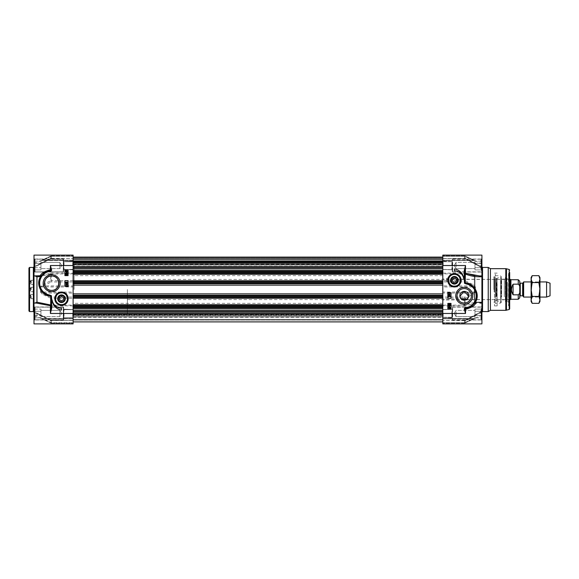 <?xml version="1.0" encoding="UTF-8"?>
<svg xmlns="http://www.w3.org/2000/svg" width="579" height="579" viewBox="0 0 579 579"><rect width="100%" height="100%" fill="white"/><g stroke="black" fill="none" stroke-linecap="round" stroke-linejoin="round"><path stroke-width="0.43" stroke-dasharray="2.9 2.17" d="M531.616 289.5L531.616 282.784L531.616 289.5M531.124 277.515L531.124 301.485M539.462 289.5L539.462 296.216L539.462 289.5M539.954 301.485L539.954 277.515M532.195 303.338L531.124 299.879L532.195 296.419L531.124 289.5L532.195 282.581L531.124 279.121L532.195 275.662M538.883 275.662L539.954 279.121L538.883 282.581L539.954 289.5L538.883 296.419L539.954 299.879L538.883 303.338M532.195 296.419L538.883 296.419M532.195 282.581L538.883 282.581M73.113 264.263L73.113 314.737L73.113 264.263L442.805 264.263L442.805 314.737L442.805 264.263M442.805 315.099L442.805 307.08L442.805 320.006L442.805 315.099L73.113 315.099L73.113 307.08L73.113 320.006L73.113 307.08L73.113 315.099L442.805 315.099M442.805 258.994L442.805 271.92L442.805 257.322L442.805 262.07L442.805 257.322L73.113 257.322L73.113 321.895L73.113 257.105L73.113 266.152L73.113 257.322L73.113 262.07L73.113 257.322L442.805 257.322L442.805 259.189L73.113 259.001L442.805 258.979M73.113 268.844L442.805 268.844L73.113 268.844M73.113 316.793L442.805 316.793L73.113 316.793M73.113 310.156L442.805 310.156L73.113 310.156M442.805 262.055L73.113 262.055L442.805 262.07M442.805 262.425L442.805 259.124L442.805 262.765L73.113 262.425L442.805 262.425M442.805 266.13L442.805 262.765L442.805 266.152L73.113 266.13L442.805 266.13M442.805 266.007L442.805 262.707L442.805 266.007L73.113 266.007L442.805 266.007M442.805 262.374L73.113 262.374L442.805 262.374M442.805 261.874L442.805 260.847L442.805 261.874L73.113 261.874L442.805 261.874M442.805 260.731L442.805 261.252L442.805 260.731L73.113 260.731L442.805 260.731M442.805 261.129L442.805 258.951L442.805 261.129L73.113 261.129L442.805 261.129M442.805 267.874L442.805 311.126L442.805 267.874L73.113 267.874M442.805 320.049L442.805 311.126L442.805 321.895L442.805 313.767L442.805 320.049L73.113 320.049L442.805 320.049M442.805 313.572L442.805 317.256L442.805 313.572L73.113 313.572L442.805 313.572M442.805 304.764L73.113 304.764M442.805 305.647L73.113 305.647L442.805 305.647M442.805 297.324L73.113 297.324L442.805 297.324M442.805 298.207L73.113 298.207M442.805 280.793L73.113 280.793M442.805 281.676L73.113 281.676L442.805 281.676M442.805 273.353L73.113 273.353L442.805 273.353M442.805 274.236L73.113 274.236M442.805 259.189L73.113 259.168L442.805 259.189M442.805 257.322L73.113 257.322L442.805 257.322M74.119 289.5L74.119 264.263L74.119 289.5M73.113 289.5L73.113 313.724L73.113 289.5M127.366 289.5L127.366 314.737L127.366 289.5M523.648 297.07L523.648 281.93M519.768 296.31L519.768 282.69M519.768 290.52L519.768 288.48C520.094 286.569 519.587 285.136 518.256 284.173L513.081 284.173L511.503 289.5L513.081 294.827L518.256 294.827C519.587 293.864 520.094 292.431 519.768 290.52L519.768 297.765M519.768 281.235L519.768 288.48M513.081 284.173L513.081 294.827M510.939 299.278L510.939 279.722M510.389 299.596L510.389 279.404M546.583 297.07L546.583 281.93M550.05 295.811L550.05 283.189M467.152 299.133A4.415 4.415 0 0 1 461.347 299.133M442.805 289.5L442.805 279.027L442.805 289.5M474.346 289.5L474.346 302.115L474.346 289.5M459.885 296.484L461.297 299.097M453.704 282.357L455.847 281.937L456.556 279.867L455.116 278.224L452.973 278.644L452.264 280.714L453.704 282.357M448.103 280.287A6.311 6.311 0 0 1 454.406 273.983A6.311 6.311 0 0 1 460.718 280.287A6.311 6.311 0 0 1 454.406 286.598A6.311 6.311 0 0 1 448.103 280.287A6.311 6.311 0 0 1 454.406 273.983A6.311 6.311 0 0 1 460.718 280.287A6.311 6.311 0 0 1 454.406 286.598A6.311 6.311 0 0 1 448.103 280.287A6.311 6.311 0 0 0 454.406 286.598A6.311 6.311 0 0 0 460.718 280.287A6.311 6.311 0 0 0 454.406 273.983A6.311 6.311 0 0 0 448.103 280.287M452.264 265.529L452.264 271.775L452.264 265.529M452.264 267.607L452.264 261.361L452.264 267.607M474.975 267.715L474.975 261.158L474.975 269.901L474.975 263.344L474.975 267.715L481.287 267.715L481.287 269.901L481.287 267.715L474.975 267.715L481.287 267.715L481.287 263.344L481.287 267.715L481.287 263.344L474.975 263.344L474.975 261.158L474.975 263.344L481.287 263.344L481.287 261.158L481.287 263.344L474.975 263.344L481.287 263.344L481.287 269.901L474.975 269.901L481.287 269.901L481.287 267.715L474.975 267.715M481.287 261.158L474.975 261.158L481.287 261.158L481.287 263.344L481.287 261.158M474.975 263.973L474.975 268.627L474.975 263.973M456.049 267.078L456.049 262.425L456.049 267.078M442.805 263.633L442.805 269.315L442.805 263.633M452.64 262.374L452.64 271.833L452.64 262.374M452.264 268.49L452.264 259.595L452.264 268.49M480.903 268.678L480.903 259.218L480.903 268.678M481.287 268.49L481.287 259.595L481.287 268.49M452.264 313.471L452.264 319.717L452.264 313.471M452.264 311.393L452.264 317.639L452.264 311.393M474.975 311.285L474.975 317.842L474.975 309.099L474.975 317.842L474.975 311.285L481.287 311.285L481.287 315.656L481.287 311.285L474.975 311.285L481.287 311.285L481.287 309.099L481.287 315.656L474.975 315.656L481.287 315.656L481.287 317.842L481.287 315.656L474.975 315.656L481.287 315.656L481.287 317.842L474.975 317.842L481.287 317.842L481.287 309.099L474.975 309.099L481.287 309.099L481.287 311.285L474.975 311.285M474.975 315.027L474.975 310.373L474.975 315.027M456.049 311.922L456.049 316.575L456.049 311.922M442.805 315.367L442.805 309.685L442.805 315.367M452.64 316.626L452.64 307.167L452.64 316.626M452.264 310.51L452.264 319.405L452.264 310.51M480.903 310.322L480.903 319.782L480.903 310.322M481.287 310.51L481.287 319.405L481.287 310.51M474.975 267.078L474.975 262.425L474.975 267.078M442.805 267.418L442.805 261.744L442.805 267.418M452.264 262.562L452.264 271.457L452.264 262.562M481.287 262.562L481.287 271.457L481.287 262.562M474.975 311.922L474.975 316.575L474.975 311.922M442.805 311.582L442.805 317.256L442.805 311.582M452.264 316.438L452.264 307.543L452.264 316.438M481.287 316.438L481.287 307.543L481.287 316.438M442.805 313.471L442.805 317.762L442.805 313.471M443.181 313.471L443.181 317.386L443.181 313.471M479.926 303.063L481.916 303.063L481.916 323.885L481.916 311.249L481.916 323.885L442.805 323.885L442.805 297.049L464.553 297.049A1.259 0.485 -114.5 0 1 465.169 298.221L464.553 298.265L464.553 297.049L473.029 293.075A1.259 0.507 -115.9 0 1 473.644 294.139L465.169 298.221L465.169 305.01C470.908 302.81 476.488 301.898 481.916 302.289L481.916 276.711C476.488 277.102 470.908 276.19 465.169 273.99L442.805 273.853L442.805 255.115L442.805 258.4L442.805 255.115L481.916 255.115L481.916 302.289M442.805 318.407L474.773 318.407A1.259 1.259 180 0 0 475.388 318.247L473.644 318.971L475.388 318.247A1.259 1.259 180 0 1 474.773 318.407L442.805 318.399M442.805 258.531L442.805 255.925L442.805 258.531L465.169 258.639L442.805 258.531M442.805 256.258L442.805 260.601L442.805 256.258L464.553 256.258A1.259 0.485 -65.5 0 1 465.082 255.998A1.259 0.485 -65.5 0 0 464.553 256.258L464.553 255.925A1.259 1.223 0 0 1 465.169 256.077A1.259 0.485 -65.5 0 0 465.082 255.998A1.259 0.485 -65.5 0 1 465.169 256.077L473.644 260.029A1.259 0.507 -64.1 0 0 473.586 259.985A1.259 0.507 -64.1 0 0 473.029 260.232A1.259 0.507 -64.1 0 1 473.586 259.985A1.259 0.507 -64.1 0 1 473.644 260.029L465.169 256.077A1.259 1.223 0 0 0 464.553 255.925L464.553 258.531L464.553 255.889L473.029 260.232L474.758 260.601L442.805 260.232L473.029 260.232L464.553 256.258L442.805 256.258M442.805 260.593L474.773 260.593A1.259 1.259 -0 0 1 475.388 260.753A1.259 1.259 0 0 0 474.773 260.593L442.805 260.601M442.805 273.114L465.473 273.266L465.169 280.779L473.644 284.861A1.259 0.507 -64.1 0 1 473.029 285.925L464.553 281.951L464.553 280.735L465.169 280.779A1.259 0.485 -65.5 0 1 464.553 281.951L442.805 281.951L442.805 273.853M442.805 281.951L442.805 285.925L473.029 285.925L475.388 286.938L475.388 292.062L473.644 294.139M442.805 286.931L442.805 293.075L473.029 293.075L474.773 292.069L474.773 286.931L442.805 286.931L442.805 285.925M442.805 293.075L442.805 297.049M442.805 265.529L442.805 261.238L442.805 265.529M451.888 313.471L451.888 317.386L451.888 313.471M443.181 265.529L443.181 261.614L443.181 265.529M451.888 265.529L451.888 261.614L451.888 265.529M449.724 306.414L449.724 305.821L448.87 305.821L449.724 306.414M449.934 305.821L449.724 306.646L448.493 305.589L449.934 305.336L450.39 305.589L449.934 305.821M449.449 307.058L448.971 307.167L450.049 308.129L449.449 307.058M449.919 308.238L448.841 307.275L448.674 307.702L449.919 308.238M448.428 306.906L449.442 306.798L450.419 307.702L450.353 308.629L449.442 308.614L448.464 307.702L448.428 306.906M450.317 296.513L448.834 296.513L448.891 296.976L448.414 296.282L450.317 296.513M448.392 295.247L450.346 295.797L448.392 295.247M449.651 294.798L449.651 294.204L448.797 294.204L449.651 294.798M449.861 294.204L449.651 295.029L448.421 293.973L449.861 293.719L450.317 293.973L449.861 294.204M448.819 304.735L450.23 304.482L449.456 304.105L448.819 304.735M448.486 304.482L449.456 303.859L450.419 304.482L449.456 305.097L448.486 304.482M447.849 292.656L447.849 298.33L451.005 298.33L451.005 292.656L447.849 292.656M451.005 309.056L451.005 303.382L447.849 303.382L447.849 309.056L451.005 309.056M454.406 268.931L454.406 270.827A9.467 9.467 0 0 1 463.801 279.107A10.979 10.979 0 0 0 454.406 268.931M509.042 289.5L509.042 273.1L509.042 289.5M508.789 305.647L509.672 306.537L509.672 272.463L509.672 289.5L509.672 272.463L508.536 273.1L508.536 305.9L508.789 273.353M509.672 308.889L509.672 289.5M471.472 295.811A7.223 7.223 0 0 0 464.249 288.588A7.223 7.223 0 0 0 457.034 295.811A7.223 7.223 0 0 0 464.249 303.027A7.223 7.223 0 0 0 471.472 295.811M481.916 303.063L481.916 289.5M481.916 311.249L464.553 320.469L481.916 311.249M481.916 265.529L481.916 272.658L481.916 265.529M481.916 313.471L481.916 320.6L481.916 313.471M488.227 311.582L488.227 267.418M464.879 270.654L464.879 279.975M475.287 301.934L475.033 302.368M474.925 302.535L474.1 303.693M472.45 305.401L470.148 306.964M465.473 320.433L481.916 312.03L465.226 320.274L465.169 322.923A1.259 0.485 -114.5 0 1 465.082 323.002A1.259 0.485 -114.5 0 1 464.553 322.742A1.259 0.485 -114.5 0 0 465.082 323.002A1.259 0.485 -114.5 0 0 465.169 322.923L473.644 318.971A1.259 0.507 -115.9 0 1 473.586 319.015A1.259 0.507 -115.9 0 1 473.029 318.768A1.259 0.507 -115.9 0 0 473.586 319.015A1.259 0.507 -115.9 0 0 473.644 318.971L465.169 322.923A1.259 1.223 180 0 1 464.553 323.075A1.259 1.223 180 0 0 465.169 322.923L465.226 320.274L442.805 320.469L464.553 320.469L464.553 323.075L464.553 320.404L465.473 320.433M474.614 275.568L480.085 275.937M465.473 258.567L481.916 267.751L465.169 258.639L465.169 256.077L465.226 258.726L464.553 258.596L465.473 258.567L481.916 266.97L465.473 258.567M476.351 303.23L465.473 305.734L465.169 305.01L464.553 305.147L464.553 298.265L442.805 298.265M465.473 305.734L464.553 305.886L464.553 305.147L442.805 305.147M473.644 284.861L475.388 286.938M493.901 289.5L493.901 276.885L493.901 289.5M494.531 289.5L494.531 305.9L494.531 289.5M490.413 310.322L490.413 268.678M497.158 278.369L497.158 305.9L497.158 278.369M495.291 300.045L495.291 273.968L495.291 300.045M495.291 280.07L495.291 303.389L495.291 280.07M507.305 282.053L507.305 300.479L507.305 282.053M507.305 282.393L507.305 299.973L507.305 282.393M496.348 296.716L496.348 278.868L496.348 296.716M496.348 296.614L496.348 279.02L496.348 296.614M495.971 296.969L495.971 278.499L495.971 296.969M495.971 296.716L495.971 278.868L495.971 296.716M508.789 297.852L508.789 277.196L508.789 297.852M501.638 296.694L501.638 278.904L501.638 296.694M504.323 296.694L504.323 278.904L504.323 296.694M494.531 292.381L494.531 277.247L494.531 292.381M494.531 291.961L494.531 279.027L494.531 291.961M494.155 291.874L494.155 279.404L494.155 291.874M474.722 287.126L474.722 299.596L474.722 287.126M446.59 281.235L446.59 278.079L446.59 281.235L448.175 281.235L448.132 279.657C448.986 275.676 447.806 280.547 448.175 281.235L448.153 281.112M448.132 279.657L448.501 278.079L446.59 278.079M460.652 280.287A6.246 6.246 0 0 0 451.287 274.88A6.246 6.246 0 0 0 451.287 285.7A6.246 6.246 0 0 0 460.652 280.287A6.246 6.246 0 0 0 454.406 274.041A6.246 6.246 0 0 0 448.168 280.287A6.246 6.246 0 0 0 454.406 286.533A6.246 6.246 0 0 0 460.652 280.287M474.975 289.5L474.975 276.885L474.975 289.5M474.346 292.381L474.346 277.247L474.346 292.381M59.521 299.632L61.309 300.885L63.292 299.965L63.487 297.787L61.7 296.535L59.717 297.454L59.521 299.632M67.808 298.713A6.311 6.311 0 0 1 56.8 302.918A6.311 6.311 0 0 1 59.253 292.815A6.311 6.311 0 0 1 67.808 298.713M63.647 265.529L63.647 259.283L63.647 265.529M73.113 261.744L64.023 261.744L64.023 269.315L64.023 261.744A0.376 0.376 0 0 1 63.647 261.361L63.647 269.691L63.647 261.361A0.376 0.376 0 0 0 64.023 261.744L73.113 261.744L73.113 269.315L73.113 261.744L73.113 269.315L73.113 261.744L451.888 261.744L451.888 269.315L452.264 261.361L451.888 261.744L442.805 261.744M40.935 269.901L40.935 261.158L40.935 269.901L40.935 261.158L40.935 269.901L34.631 269.901L34.631 267.715L34.631 269.901L40.935 269.901M34.631 267.715L40.935 267.715L34.631 267.715L34.631 263.344L34.631 269.901L34.631 267.715L40.935 267.715L34.631 267.715L34.631 263.344L40.935 263.344L34.631 263.344L34.631 261.158L34.631 267.715M34.631 261.158L40.935 261.158L34.631 261.158L34.631 263.344L40.935 263.344L34.631 263.344L34.631 261.158M40.935 262.425L40.935 268.627L40.935 262.425L40.935 268.627L40.935 262.425L59.861 262.425L59.861 268.627L59.861 262.425L59.861 268.627L59.861 262.425L40.935 262.425M61.729 265.529L59.861 262.425L61.729 265.529L59.861 268.627L40.935 268.627L59.861 268.627L61.729 265.529M63.27 259.218L63.27 271.833L63.647 271.457L63.647 259.595L63.647 271.457L63.647 259.595L63.647 271.457L63.27 271.833L63.27 259.218L63.27 271.833L63.27 259.218L35.008 259.218L35.008 271.833L35.008 259.218L35.008 271.833L34.631 271.457L34.631 259.595L34.631 271.457L34.631 259.595L34.631 271.457L35.008 271.833L35.008 259.218L63.27 259.218L63.647 259.595L63.27 259.218M63.647 313.471L63.647 319.97L63.647 313.471M63.647 317.639L63.647 309.309A0.376 0.376 0 0 0 64.023 309.685L73.113 309.685L73.113 317.256L73.113 309.685L73.113 317.256L73.113 309.685L64.023 309.685L64.023 317.256L64.023 309.685A0.376 0.376 0 0 1 63.647 309.309L63.647 317.639L64.023 317.256L63.647 317.639M40.935 317.842L40.935 309.099L40.935 317.842L40.935 309.099L40.935 317.842L34.631 317.842L34.631 315.656L34.631 317.842L40.935 317.842M34.631 315.656L40.935 315.656L34.631 315.656L34.631 311.285L34.631 317.842L34.631 315.656L40.935 315.656L34.631 315.656L34.631 311.285L40.935 311.285L34.631 311.285L34.631 309.099L34.631 315.656M34.631 309.099L40.935 309.099L34.631 309.099L34.631 311.285L40.935 311.285L34.631 311.285L34.631 309.099M40.935 310.373L40.935 316.575L40.935 310.373L40.935 316.575L40.935 310.373L59.861 310.373L59.861 316.575L59.861 310.373L59.861 316.575L59.861 310.373L40.935 310.373M61.729 313.471L59.861 310.373L61.729 313.471L59.861 316.575L40.935 316.575L59.861 316.575L61.729 313.471M63.27 307.167L63.27 319.782L63.647 319.405L63.647 307.543L63.647 319.405L63.647 307.543L63.647 319.405L63.27 319.782L63.27 307.167L63.27 319.782L63.27 307.167L35.008 307.167L35.008 319.782L35.008 307.167L35.008 319.782L34.631 319.405L34.631 307.543L34.631 319.405L34.631 307.543L34.631 319.405L35.008 319.782L35.008 307.167L63.27 307.167L63.647 307.543L63.27 307.167M29.268 282.4L29.268 278.615L29.268 282.4M28.95 282.4L28.95 278.296L28.95 282.4M29.268 289.5L29.268 285.715L29.268 289.5M28.95 310.952L28.95 268.048M29.268 296.6L29.268 292.815L29.268 296.6M28.95 296.6L28.95 300.704L28.95 296.6M64.023 265.529L64.023 261.614L64.023 265.529M72.73 265.529L72.73 261.614L72.73 265.529M73.113 265.529L73.113 261.238L73.113 265.529M33.995 275.43L33.995 255.115L33.995 266.318L35.015 266.318L33.995 266.318L33.995 255.115L73.113 255.115L73.113 281.951L51.357 281.951A1.259 0.485 65.5 0 1 50.742 280.779L51.357 280.735L51.357 281.951L42.882 285.925A1.259 0.507 64.1 0 1 42.267 284.861L50.742 280.779L50.742 273.983L36.947 276.827L35.384 275.937M73.113 260.593L41.138 260.593A1.259 1.259 -0 0 0 40.523 260.753L42.267 260.029L40.523 260.753A1.259 1.259 0 0 1 41.138 260.593L73.113 260.601M73.113 320.6L73.113 323.885L73.113 320.404L50.438 320.433L51.357 320.469L36.832 313.058L33.995 312.682L33.995 323.885L33.995 303.063L36.947 302.173L51.357 305.147L73.113 305.147L73.113 323.885L33.995 323.885L33.995 312.682L33.995 316.373L33.995 312.682L35.015 312.682L50.684 320.274L50.742 322.923A1.259 0.485 114.5 0 0 50.836 323.002A1.259 0.485 114.5 0 0 51.357 322.742A1.259 0.485 114.5 0 1 50.836 323.002A1.259 0.485 114.5 0 1 50.742 322.923L42.267 318.971A1.259 0.507 115.9 0 0 42.325 319.015A1.259 0.507 115.9 0 0 42.882 318.768A1.259 0.507 115.9 0 1 42.332 319.015A1.259 0.507 115.9 0 1 42.267 318.971L50.742 322.923A1.259 1.223 180 0 0 51.357 323.075A1.259 1.223 180 0 1 50.742 322.923L50.742 320.361L36.947 313.203L36.947 316.373L36.947 313.196L35.015 312.682L50.438 320.433L73.113 320.404L73.113 323.075L73.113 320.469L51.357 320.469L51.357 323.075L51.357 320.404L50.684 320.274L73.113 320.6M73.113 322.742L73.113 318.399L73.113 322.742L51.357 322.742L51.357 323.111L42.882 318.768L41.138 318.407L73.113 318.768L42.882 318.768L51.357 322.742L73.113 322.742M73.113 318.407L41.138 318.407A1.259 1.259 180 0 1 40.523 318.247A1.259 1.259 180 0 0 41.138 318.407L73.113 318.399M73.113 305.886L50.438 305.734L50.742 298.221L42.267 294.139A1.259 0.507 115.9 0 1 42.882 293.075L51.357 297.049L51.357 298.265L50.742 298.221A1.259 0.485 114.5 0 1 51.357 297.049L73.113 297.049L73.113 305.147M73.113 297.049L73.113 293.075L42.882 293.075L40.523 292.062L40.523 286.938L42.267 284.861M73.113 292.069L73.113 285.925L42.882 285.925L41.138 286.931L41.138 292.069L73.113 292.069L73.113 293.075M73.113 285.925L73.113 281.951M73.113 313.471L73.113 317.762L73.113 313.471M72.73 313.471L72.73 317.386L72.73 313.471M64.023 313.471L64.023 317.386L64.023 313.471M66.194 272.586L66.194 273.179L67.048 273.179L66.194 272.586M65.977 273.179L66.194 272.354L67.417 273.411L65.977 273.664L65.521 273.411L65.977 273.179M66.462 271.942L66.94 271.833L65.861 270.871L66.462 271.942M65.992 270.762L67.07 271.725L67.236 271.298L65.992 270.762M67.49 272.094L66.469 272.202L65.492 271.298L65.557 270.371L66.469 270.386L67.454 271.298L67.49 272.094M65.601 282.487L67.077 282.487L67.019 282.024L67.497 282.718L65.601 282.487M67.519 283.753L65.565 283.203L67.519 283.753M66.267 284.202L66.267 284.796L67.121 284.796L66.267 284.202M66.049 284.796L66.267 283.971L67.49 285.027L66.049 285.281L65.601 285.027L66.049 284.796M67.099 274.265L65.68 274.518L66.455 274.895L67.099 274.265M67.425 274.518L66.455 275.141L65.492 274.518L66.455 273.903L67.425 274.518M68.061 286.344L68.061 280.67L64.913 280.67L64.913 286.344L68.061 286.344M64.913 269.944L64.913 275.618L68.061 275.618L68.061 269.944L64.913 269.944M61.504 310.069L61.504 308.173A9.467 9.467 0 0 1 52.117 299.893A10.979 10.979 0 0 0 61.504 310.069M33.995 289.5L33.995 266.789L33.995 289.5M51.032 308.346L51.032 299.025M33.995 275.937L40.356 275.691M49.331 295.594L47.123 294.964M43.324 292.656L40.494 289.066M39.119 284.535L39.14 281.604M45.763 272.036L43.461 273.606L45.763 272.036L63.393 272.021L63.393 259.03L63.393 272.021L63.393 259.03L63.393 272.021L34.631 272.021L34.631 259.03L34.631 272.021L34.631 259.03L34.631 272.021L33.995 272.658L33.995 258.4L33.995 272.658L34.631 272.021L43.953 272.021M50.438 258.567L35.015 266.318L50.438 258.567L51.357 258.531L36.947 265.804L50.742 258.639L50.742 256.077A1.259 0.485 65.5 0 1 50.836 255.998L50.836 255.998A1.259 0.485 65.5 0 1 51.357 256.258A1.259 0.485 65.5 0 0 50.836 255.998L50.836 255.998A1.259 0.485 65.5 0 0 50.742 256.077L42.267 260.029A1.259 0.507 64.1 0 1 42.325 259.985A1.259 0.507 64.1 0 1 42.882 260.232A1.259 0.507 64.1 0 0 42.332 259.985A1.259 0.507 64.1 0 0 42.267 260.029L50.742 256.077A1.259 1.223 -0 0 1 51.357 255.925A1.259 1.223 -0 0 0 50.742 256.077L50.684 258.726L73.113 258.531L51.357 258.531L51.357 255.925L51.357 258.596L50.438 258.567M50.438 305.734L36.303 303.063L33.995 303.092L33.995 275.908M73.113 273.853L50.742 273.99L50.438 273.266L51.357 273.114L51.357 280.735L73.113 280.735M41.645 275.517L50.438 273.266M35.015 266.318L36.947 265.797L35.015 266.318M42.267 294.139L40.523 292.062M29.015 286.098L29.015 278.615L29.015 286.098M29.015 282.704L29.015 281.01L29.015 282.704L30.528 282.704L30.528 281.01L30.528 282.704M29.015 283.478L30.528 283.478M29.015 283.782L30.528 283.782M29.015 282.089L30.528 282.089M29.015 281.01L30.528 281.01M29.015 281.322L30.528 281.322M29.015 296.68L29.015 292.815L29.015 296.68M29.015 298.062L29.015 295.145L29.015 298.062L30.528 298.062L30.528 295.145L30.528 298.062M29.015 295.898L30.528 295.898M29.015 297.36L30.528 297.36M29.015 295.145L30.528 295.145M29.015 295.847L30.528 295.847M29.015 297.302L30.528 297.302M29.015 289.5L29.015 285.715L29.015 289.5M29.015 290.955L29.015 288.045L29.015 290.955L30.528 290.955L30.528 290.231L30.528 290.955M30.528 290.231L30.528 288.045L30.528 290.231L29.015 290.231L30.528 290.231M29.015 288.769L30.528 288.769L29.015 288.769M29.015 288.045L30.528 288.045M33.995 266.318L33.995 262.627L33.995 266.318M33.995 309.244L33.995 320.6L33.995 309.244M33.995 269.756L33.995 258.4L33.995 269.756M36.947 302.173L36.947 276.827M35.015 303.092L33.995 303.063M55.193 298.713A6.311 6.311 0 0 1 64.66 293.249A6.311 6.311 0 0 1 64.66 304.178A6.311 6.311 0 0 1 55.193 298.713A6.311 6.311 0 0 0 63.755 304.605A6.311 6.311 0 0 0 66.201 294.501A6.311 6.311 0 0 0 55.193 298.713M67.055 301.572A6.246 6.246 0 0 0 61.2 292.475A6.246 6.246 0 0 0 56.25 302.086A6.246 6.246 0 0 0 67.055 301.572A6.246 6.246 0 0 0 64.363 293.155A6.246 6.246 0 0 0 55.953 295.855A6.246 6.246 0 0 0 58.645 304.264A6.246 6.246 0 0 0 67.055 301.572M33.995 296.6L33.995 298.807L33.995 296.6M33.995 296.643L33.995 294.711L33.995 296.643M30.846 296.6L30.846 294.393L30.846 296.6M30.846 289.5L30.846 287.293L30.846 289.5M33.995 282.4L33.995 284.607L33.995 282.4M33.995 284.246L33.995 280.504L33.995 284.246M30.846 282.4L30.846 280.193L30.846 282.4M73.113 315.729L442.805 315.729L73.113 315.729M73.113 320.006L442.805 320.006L73.113 320.006M73.113 319.536L442.805 319.536L73.113 319.536M73.113 316.887L442.805 316.887L73.113 316.879M73.113 312.711L442.805 312.711L73.113 312.711M73.113 312.559L442.805 312.559L73.113 312.559M73.113 311.886L442.805 311.886L73.113 311.886M73.113 310.793L442.805 310.793L73.113 310.793M73.113 307.311L442.805 307.311L73.113 307.311M73.113 307.55L442.805 307.55L73.113 307.55M73.113 310.062L442.805 310.062L73.113 310.069M73.113 314.238L442.805 314.238L73.113 314.238M73.113 314.39L442.805 314.39L73.113 314.39M73.113 263.271L442.805 263.271L73.113 263.271M73.113 263.901L442.805 263.901L73.113 263.901M73.113 264.61L442.805 264.61L73.113 264.61M73.113 264.762L442.805 264.762L73.113 264.762M73.113 268.938L442.805 268.938L73.113 268.931M73.113 271.45L442.805 271.45L73.113 271.45M73.113 271.689L442.805 271.689L73.113 271.689M73.113 268.207L442.805 268.207L73.113 268.207M73.113 267.114L442.805 267.114L73.113 267.114M73.113 266.441L442.805 266.441L73.113 266.441M73.113 266.289L442.805 266.289L73.113 266.289M73.113 262.207L442.805 262.207L73.113 262.207M73.113 262.113L442.805 262.113L73.113 262.121M73.113 259.464L442.805 259.464L73.113 259.464M442.805 261.628L73.113 261.628L442.805 261.628M442.805 257.546L73.113 257.546L442.805 257.546M442.805 258.227L73.113 258.227L442.805 258.227M442.805 259.045L73.113 259.045L442.805 259.045M442.805 259.124L73.113 259.124L442.805 259.124M442.805 262.765L73.113 262.765L442.805 262.765M442.805 262.707L73.113 262.707L442.805 262.707M442.805 260.847L73.113 260.847L442.805 260.847M442.805 261.252L73.113 261.252L451.888 261.614L452.264 261.238L451.888 261.614L442.805 261.238M442.805 258.951L73.113 258.951L442.805 258.951M442.805 274.149L73.113 274.149M442.805 275.669L73.113 275.669M442.805 303.331L73.113 303.331M442.805 304.851L73.113 304.851M442.805 311.126L73.113 311.126M442.805 313.767L73.113 313.767L442.805 313.767M442.805 305.017L73.113 305.017M442.805 305.401L73.113 305.401L442.805 305.401M442.805 297.577L73.113 297.577L442.805 297.577M442.805 297.953L73.113 297.953M442.805 281.047L73.113 281.047M442.805 281.423L73.113 281.423L442.805 281.423M442.805 273.599L73.113 273.599L442.805 273.599M442.805 273.983L73.113 273.983M522.634 295.811L522.634 283.189M523.069 282.936L523.069 296.064M520.275 283.189L520.275 295.811M518.256 284.173L518.256 279.722M518.256 299.278L518.256 294.827M451.888 311.582L451.888 317.256L451.888 311.582M452.517 265.529L452.517 259.03L452.517 265.529M481.287 265.529L481.287 259.03L481.287 265.529M452.517 313.471L452.517 319.97L452.517 313.471M481.287 313.471L481.287 319.97L481.287 313.471M482.546 267.418L482.546 311.582M464.553 320.6L442.805 320.404L464.553 320.6M442.805 258.4L464.553 258.596L442.805 258.4M464.553 273.114L464.553 280.735L442.805 280.735M464.553 305.886L442.805 305.886M475.388 292.062L442.805 292.069M464.553 322.742L473.029 318.768L464.553 322.742L442.805 322.742L464.553 322.742M464.553 323.075L442.805 323.075L464.553 323.075M473.029 318.768L442.805 318.768L473.029 318.768M464.553 255.925L442.805 255.925L464.553 255.925M505.807 310.322L505.807 268.678M506.466 310.235L506.466 268.765M509.209 309.497L509.209 269.503M500.755 297.859L500.755 277.182L500.755 297.859M500.625 280.294L500.625 303.056L500.625 280.294M496.76 282.639L496.76 299.604L496.76 282.639M506.857 296.354L506.857 279.396L506.857 296.354M505.539 281.626L505.539 301.094L505.539 281.626M505.633 297.787L505.633 277.29L505.633 297.787M63.393 313.471L63.393 319.97L63.393 313.471M34.631 313.471L34.631 319.97L34.631 313.471M29.58 267.418L29.58 311.582M33.365 311.582L33.365 267.418M51.357 258.4L73.113 258.596L51.357 258.4M51.357 305.886L51.357 298.265L73.113 298.265M51.357 273.114L73.113 273.114M40.523 286.938L73.113 286.931M51.357 256.258L42.882 260.232L51.357 256.258L73.113 256.258L51.357 256.258M51.357 255.925L73.113 255.925L51.357 255.925M42.882 260.232L73.113 260.232L42.882 260.232M51.357 323.075L73.113 323.075L51.357 323.075M31.121 296.564L31.121 298.532L31.121 296.564M31.208 296.564L31.208 298.496L31.208 296.564M31.208 289.5L31.208 287.604L31.208 289.5M31.121 289.5L31.121 287.568L31.121 289.5M31.121 280.511L31.121 284.325L31.121 280.511M31.208 280.547L31.208 284.289L31.208 280.547M531.616 282.784L531.124 281.93L539.954 281.93L539.462 282.784L531.616 282.784M531.616 296.216L531.124 297.07L539.954 297.07L539.462 296.216L531.616 296.216M73.113 314.737L442.805 314.737M73.113 307.08L442.805 307.08L73.113 307.08M73.113 271.92L442.805 271.92L73.113 271.92M73.113 266.152L442.805 266.152L73.113 266.152M73.113 260.702L442.805 260.702L73.113 260.702M73.113 261.31L442.805 261.31L73.113 261.31M73.113 257.105L442.805 257.105M73.113 321.895L442.805 321.895M73.113 313.398L442.805 313.398L73.113 313.398M73.113 317.256L451.888 317.256L452.264 317.639L451.888 317.256L442.805 317.256M73.113 313.724L74.119 314.737L127.366 314.737M73.113 265.276L74.119 264.263L127.366 264.263M127.366 299.596L509.672 299.596M127.366 279.404L509.672 279.404M494.531 279.027L494.155 279.404L442.805 279.027M494.531 299.973L494.155 299.596L442.805 299.973M454.189 265.529L456.049 268.627L474.975 268.627L456.049 268.627L454.189 265.529L456.049 262.425L474.975 262.425L456.049 262.425L454.189 265.529M442.805 269.315L452.264 269.691L442.805 269.315M452.264 271.457L452.64 271.833L480.903 271.833L481.287 271.457L480.903 271.833L452.64 271.833L452.264 271.457M452.264 259.595L452.64 259.218L480.903 259.218L481.287 259.595L480.903 259.218L452.64 259.218L452.264 259.595M454.189 313.471L456.049 316.575L474.975 316.575L456.049 316.575L454.189 313.471L456.049 310.373L474.975 310.373L456.049 310.373L454.189 313.471M442.805 309.685L452.264 309.309L442.805 309.685M452.264 319.405L452.64 319.782L480.903 319.782L481.287 319.405L480.903 319.782L452.64 319.782L452.264 319.405M452.264 307.543L452.64 307.167L480.903 307.167L481.287 307.543L480.903 307.167L452.64 307.167L452.264 307.543M452.517 272.021L481.287 272.021L481.916 272.658L481.287 272.021L452.517 272.021M452.517 259.03L481.287 259.03L481.916 258.4L481.287 259.03L452.517 259.03M452.517 319.97L481.287 319.97L481.916 320.6L481.287 319.97L452.517 319.97M452.517 306.979L481.287 306.979L481.916 306.342L481.287 306.979L452.517 306.979M443.181 309.562L442.805 309.186L443.181 309.562L452.264 309.186L443.181 309.562M443.181 317.386L442.805 317.762L443.181 317.386L452.264 317.762L443.181 317.386M443.181 269.438L442.805 269.814L443.181 269.438L452.264 269.814L443.181 269.438M481.916 303.172L479.615 303.063L481.916 303.172M481.916 267.831L465.226 258.726L481.916 267.831M480.071 275.937L481.916 275.937M481.916 311.169L465.226 320.274C469.728 318.508 475.294 315.475 481.916 311.169M464.553 323.111A1.259 1.259 0 0 0 465.082 323.002L473.579 319.015L465.082 323.002A1.259 1.259 0 0 1 464.553 323.111L442.805 323.111L464.553 323.111M473.586 319.007L475.019 318.37L473.586 319.007M481.916 314.737L474.773 318.522L442.805 318.522M465.082 255.998A1.259 1.259 0 0 0 464.553 255.889L442.805 255.889L464.553 255.889A1.259 1.259 0 0 1 465.082 255.998L473.579 259.985L465.082 255.998M473.586 259.993L475.019 260.63L473.586 259.993M481.916 264.263L474.773 260.478L442.805 260.478M494.531 301.753L493.901 302.115L494.531 302.484M494.531 277.247L493.901 276.885L494.531 276.516M494.531 305.9L497.158 305.9L495.291 305.032M494.531 273.1L497.158 273.1L495.291 273.968M495.291 275.611L500.625 275.944L501.219 276.574L501.219 302.426L501.219 276.574L500.755 277.182L495.971 278.499M495.971 300.501L500.755 301.818L501.219 302.426L500.625 303.056L495.291 303.389M495.971 300.132L496.348 300.132M495.971 278.868L496.348 278.868M496.348 299.98L496.76 299.604L507.305 299.973M496.348 279.02L496.76 279.396L507.305 279.027M507.305 278.521L505.329 277.602L505.329 301.398L507.305 300.479M508.789 301.804L505.329 301.398L505.329 277.602L508.789 277.196M474.346 301.753L474.975 302.115L474.346 302.115M474.346 277.247L474.975 276.885L474.346 276.885M73.113 269.315L63.647 269.691L73.113 269.315M63.27 271.833L35.008 271.833L63.27 271.833M34.631 259.595L35.008 259.218L34.631 259.595M63.27 319.782L35.008 319.782L63.27 319.782M34.631 307.543L35.008 307.167L34.631 307.543M63.647 306.979L34.631 306.979L63.647 307.225M63.647 319.97L34.631 319.97L63.647 319.717M63.393 259.03L34.631 259.03L33.995 258.4L34.631 259.03L63.393 259.03M64.023 261.614L63.647 261.238L64.023 261.614L73.113 261.238L64.023 261.614M64.023 269.438L63.647 269.814L64.023 269.438L73.113 269.814L64.023 269.438M72.73 317.386L73.113 317.762L72.73 317.386L63.647 317.762L72.73 317.386M72.73 309.562L73.113 309.186L72.73 309.562L63.647 309.186L72.73 309.562M36.832 265.942L50.684 258.726L36.832 265.942M51.357 255.889A1.259 1.259 0 0 0 50.836 255.998L42.332 259.985L50.836 255.998A1.259 1.259 0 0 1 51.357 255.889L73.113 255.889L51.357 255.889M42.325 259.993L40.892 260.63L42.325 259.993M33.995 262.627L36.947 262.627L41.138 260.478L73.113 260.478M50.836 323.002A1.259 1.259 0 0 0 51.357 323.111L73.113 323.111L51.357 323.111A1.259 1.259 0 0 1 50.836 323.002L42.332 319.015L50.836 323.002M42.325 319.007L40.892 318.37L42.325 319.007M33.995 316.373L36.947 316.373L41.138 318.522L73.113 318.522M34.631 319.97L33.995 320.6L34.631 319.97M34.631 306.979L33.995 306.342L34.631 306.979M36.832 313.058L50.684 320.274L36.832 313.058M33.995 294.711L30.846 294.393L33.995 294.393M33.995 298.496L30.846 298.807L33.995 298.807M33.995 287.293L30.846 287.293L33.995 287.604M33.995 291.707L30.846 291.707L33.995 291.396M33.995 280.504L30.846 280.193L33.995 280.193M33.995 284.289L30.846 284.607L33.995 284.607"/><path stroke-width="0.87" d="M531.124 279.121L531.124 277.515L532.195 275.662L531.124 279.121L532.195 282.581L531.124 289.5L531.124 279.121M532.195 303.338L531.124 301.485L531.124 289.5L532.195 296.419L531.124 299.879L532.195 303.338L538.883 303.338L539.954 299.879L539.954 301.485L538.883 303.338M538.883 275.662L539.954 277.515L539.954 299.879L538.883 296.419L539.954 289.5L538.883 282.581L539.954 279.121L538.883 275.662L532.195 275.662M532.195 296.419L538.883 296.419M532.195 282.581L538.883 282.581M442.805 304.764L73.113 304.764M442.805 298.207L73.113 298.207M442.805 280.793L73.113 280.793M442.805 274.236L73.113 274.236M522.634 295.811L520.275 295.811L520.275 283.189L522.634 283.189L522.634 295.811L523.069 296.064L523.069 282.936L523.648 281.93L523.648 297.07L531.124 297.07M520.275 283.189L519.768 282.69L519.768 296.31L520.275 295.811M519.768 288.48L519.768 281.235L518.256 279.722L518.256 284.173C519.587 285.136 520.094 286.569 519.768 288.48L519.768 290.52C520.094 292.431 519.587 293.864 518.256 294.827L513.081 294.827C510.996 291.273 510.996 287.727 513.081 284.173L518.256 284.173M518.256 294.827L518.256 299.278L519.768 297.765L519.768 290.658M513.081 294.827L513.081 284.173M518.256 279.722L510.939 279.722L510.939 299.278L518.256 299.278M509.672 279.404L510.389 279.404L510.389 299.596L509.672 299.596M539.954 281.93L546.583 281.93L546.583 297.07L539.954 297.07M546.583 281.93L550.05 283.189L550.05 295.811L546.583 297.07M461.297 299.097L467.152 299.133L468.664 295.811L463.83 291.411L459.885 296.484M450.925 280.287A3.488 3.488 0 0 1 454.79 276.827A3.488 3.488 0 0 1 457.815 281.047A3.488 3.488 0 0 1 450.925 280.287M453.393 283.276A3.156 3.156 0 0 1 452.337 277.913A3.156 3.156 0 0 1 457.504 279.679A3.156 3.156 0 0 1 453.393 283.276M455.847 281.937L453.704 282.357L452.264 280.714L452.973 278.644L455.116 278.224L456.556 279.867L455.847 281.937M450.592 280.287A3.814 3.814 0 0 0 456.317 283.594A3.814 3.814 0 0 0 456.317 276.986A3.814 3.814 0 0 0 450.592 280.287M460.718 280.287A6.311 6.311 0 0 0 454.406 273.983A6.311 6.311 0 0 0 448.103 280.287A6.311 6.311 0 0 0 454.406 286.598A6.311 6.311 0 0 0 460.718 280.287A6.311 6.311 0 0 0 454.406 273.983A6.311 6.311 0 0 0 448.103 280.287A6.311 6.311 0 0 0 454.406 286.598A6.311 6.311 0 0 0 460.718 280.287M442.805 313.471L442.805 323.885L481.916 323.885L481.916 302.289L481.916 303.164L481.916 302.289L475.033 302.368A0.63 0.608 -148.7 0 0 475.569 303.309L475.265 302.448C480.773 294.349 473.854 282.914 465.205 282.726L465.516 265.529L464.249 270.654L464.879 270.654L465.516 265.529L442.805 265.529L442.805 313.471L465.516 313.471L464.908 309.063L464.3 309.135L465.516 313.471L465.516 309.251C471.342 307.717 474.693 305.734 475.569 303.309L476.351 303.23M480.085 275.937L481.916 275.937L481.916 255.115L442.805 255.115L442.805 265.529M449.724 305.821L449.724 306.414L448.87 305.821L449.724 305.821M449.934 305.821L449.724 306.646L448.493 305.589L449.934 305.336L450.39 305.589L449.934 305.821M448.971 307.167L450.209 307.71L450.049 308.129L448.971 307.167M448.841 307.275L449.919 308.238L448.674 307.702L448.841 307.275M448.428 306.906L449.442 306.798L450.419 307.702L450.353 308.629L449.442 308.614L448.464 307.702L448.428 306.906M450.317 296.513L448.834 296.513L448.891 296.976L448.414 296.282L450.317 296.513M448.392 295.247L450.346 295.797L448.392 295.247M449.651 294.204L449.651 294.798L448.797 294.204L449.651 294.204M449.861 294.204L449.651 295.029L448.421 293.973L449.861 293.719L450.317 293.973L449.861 294.204M449.456 304.858L448.682 304.482L449.456 304.105L450.23 304.482L449.456 304.858M448.486 304.482L449.456 303.859L450.419 304.482L449.456 305.097L448.486 304.482M451.005 303.382L451.005 309.056L447.849 309.056L447.849 303.382L451.005 303.382M447.849 298.33L447.849 292.656L451.005 292.656L451.005 298.33L447.849 298.33M454.406 270.827L454.406 268.931A10.979 10.979 0 0 1 463.801 279.107A9.467 9.467 0 0 0 454.406 270.827M509.672 272.463L509.672 306.537M509.672 289.5L509.672 308.889L509.209 309.497L505.807 310.322L505.807 268.678L490.413 268.678L490.413 310.322L488.227 311.582L488.227 267.418L482.546 267.418L481.916 266.789M457.034 295.811A7.223 7.223 0 0 1 464.249 288.588A7.223 7.223 0 0 1 471.472 295.811A7.223 7.223 0 0 1 464.249 303.027A7.223 7.223 0 0 1 457.034 295.811M455.767 295.811A8.482 8.482 0 0 0 468.491 303.157A8.482 8.482 0 0 0 468.491 288.465A8.482 8.482 0 0 0 455.767 295.811M447.733 280.287A6.673 6.673 0 0 0 457.743 286.069A6.673 6.673 0 0 0 457.743 274.511A6.673 6.673 0 0 0 447.733 280.287M481.916 275.937L481.916 289.5M479.615 275.937L465.516 273.281A0.63 0.47 0 0 0 464.879 273.751L465.205 274.005C470.937 276.197 476.51 277.102 481.916 276.711L481.916 302.289M464.249 270.654L464.249 279.975L464.879 279.975L464.879 270.654M464.249 279.975L464.496 283.29L464.988 282.972L464.879 279.975M464.951 283.008L466.58 283.406C474.404 284.332 479.962 294.964 475.033 302.368L474.925 302.535M464.496 283.29L466.464 284.028L466.58 283.406A12.615 12.615 0 0 1 468.346 307.746L468.121 307.152L465.386 307.782L465.451 308.39L470.148 306.964M464.908 309.063A0.608 0.608 0 0 1 465.451 308.39L465.516 309.251L464.908 309.063M474.1 303.693L472.45 305.401M465.552 273.295L474.614 275.568M479.94 303.063L481.916 303.063M468.664 295.811A4.415 4.415 0 0 1 464.249 300.226A4.415 4.415 0 0 1 459.835 295.811A4.415 4.415 0 0 1 464.249 291.396A4.415 4.415 0 0 1 468.664 295.811M448.175 281.235L448.117 280.772M58.407 297.114A3.488 3.488 0 0 1 63.733 296.035A3.488 3.488 0 0 1 63.625 301.478A3.488 3.488 0 0 1 58.407 297.114M58.645 300.038A3.156 3.156 0 0 1 61.779 295.572A3.156 3.156 0 0 1 64.081 300.523A3.156 3.156 0 0 1 58.645 300.038M61.309 300.885L59.521 299.632L59.717 297.454L61.7 296.535L63.487 297.787L63.292 299.965L61.309 300.885M58.11 296.962A3.814 3.814 0 0 0 61.685 302.52A3.814 3.814 0 0 0 64.71 296.643A3.814 3.814 0 0 0 58.11 296.962M67.113 301.601A6.311 6.311 0 0 0 64.392 293.104A6.311 6.311 0 0 0 55.895 295.826A6.311 6.311 0 0 0 58.617 304.322A6.311 6.311 0 0 0 67.113 301.601A6.311 6.311 0 0 0 64.392 293.104A6.311 6.311 0 0 0 55.895 295.826A6.311 6.311 0 0 0 58.617 304.322A6.311 6.311 0 0 0 67.113 301.601M73.113 313.471L73.113 255.115L33.995 255.115L33.995 323.885L73.113 323.885L73.113 313.471L50.402 313.471L51.661 308.346L51.032 308.346L50.402 313.449L50.402 305.719A0.63 0.47 180 0 0 51.032 305.249L50.706 304.995L50.402 305.719L36.303 303.063L33.995 303.063M66.194 273.179L66.194 272.586L67.048 273.179L66.194 273.179M65.977 273.179L66.194 272.354L67.417 273.411L65.977 273.664L65.521 273.411L65.977 273.179M66.94 271.833L65.709 271.29L65.861 270.871L66.94 271.833M67.07 271.725L65.992 270.762L67.236 271.298L67.07 271.725M67.49 272.094L66.469 272.202L65.492 271.298L65.557 270.371L66.469 270.386L67.454 271.298L67.49 272.094M65.601 282.487L67.077 282.487L67.019 282.024L67.497 282.718L65.601 282.487M67.519 283.753L65.565 283.203L67.519 283.753M66.267 284.796L66.267 284.202L67.121 284.796L66.267 284.796M66.049 284.796L66.267 283.971L67.49 285.027L66.049 285.281L65.601 285.027L66.049 284.796M66.455 274.142L67.229 274.518L66.455 274.895L65.68 274.518L66.455 274.142M67.425 274.518L66.455 275.141L65.492 274.518L66.455 273.903L67.425 274.518M64.913 275.618L64.913 269.944L68.061 269.944L68.061 275.618L64.913 275.618M68.061 280.67L68.061 286.344L64.913 286.344L64.913 280.67L68.061 280.67M61.504 308.173L61.504 310.069A10.979 10.979 0 0 1 52.117 299.893A9.467 9.467 0 0 0 61.504 308.173M58.884 283.189A7.223 7.223 0 0 1 51.661 290.412A7.223 7.223 0 0 1 44.438 283.189A7.223 7.223 0 0 1 51.661 275.973A7.223 7.223 0 0 1 58.884 283.189M60.144 283.189A8.482 8.482 0 0 0 47.42 275.843A8.482 8.482 0 0 0 47.42 290.535A8.482 8.482 0 0 0 60.144 283.189M51.611 269.865L50.402 265.529L51.01 269.937L51.611 269.865A1.223 1.223 0 0 1 50.532 271.218L50.467 270.61L47.565 271.254A12.615 12.615 0 0 0 49.331 295.594L50.952 295.985L51.032 308.346M68.177 298.713A6.673 6.673 0 0 0 58.168 292.931A6.673 6.673 0 0 0 58.168 304.489A6.673 6.673 0 0 0 68.177 298.713M51.661 275.973C60.838 275.474 61.171 290.593 51.661 290.412C42.151 290.593 42.484 275.474 51.661 275.973M28.95 289.5L28.95 310.952L29.58 311.582L29.58 267.418L28.95 268.048L28.95 289.5M51.661 308.346L51.661 299.025L51.032 299.025M51.661 299.025L51.415 295.71L50.952 295.985M51.415 295.71L49.454 294.972L49.331 295.594M49.454 294.972A11.985 11.985 0 0 1 47.789 271.848L47.587 271.247M73.113 265.529L50.402 265.529L50.402 269.749L51.01 269.937A0.608 0.608 0 0 1 50.467 270.61L50.402 269.749C44.569 271.283 41.218 273.266 40.342 275.691L40.885 276.632A0.63 0.608 31.3 0 0 40.342 275.691L33.995 275.937M35.015 275.908L36.947 276.827L40.653 276.552C35.138 284.651 42.057 296.086 50.706 296.274L50.706 304.995L36.947 302.173L35.015 303.092M47.123 294.964L43.324 292.656M40.494 289.066L39.119 284.535M39.14 281.604L40.986 276.458M41.811 275.307L43.461 273.606L41.811 275.307M43.953 272.021L45.784 272.021L47.565 271.254M40.356 275.691L41.645 275.517M33.995 275.908L33.995 275.43M36.947 276.827L36.947 302.173M442.805 311.126L73.113 311.126M442.805 308.73L73.113 308.73M442.805 307.659L73.113 307.659M442.805 307.065L73.113 307.065M442.805 306.443L73.113 306.443M442.805 305.017L73.113 305.017M442.805 297.953L73.113 297.953M442.805 296.528L73.113 296.528M442.805 295.912L73.113 295.912M442.805 295.304L73.113 295.304M442.805 293.864L73.113 293.864M442.805 285.136L73.113 285.136M442.805 283.696L73.113 283.696M442.805 283.088L73.113 283.088M442.805 282.472L73.113 282.472M442.805 281.047L73.113 281.047M442.805 273.983L73.113 273.983M442.805 272.557L73.113 272.557M442.805 271.935L73.113 271.935M442.805 271.341L73.113 271.341M442.805 270.27L73.113 270.27M442.805 267.874L73.113 267.874M448.479 280.287A5.928 5.928 0 0 0 454.406 286.221A5.928 5.928 0 0 0 460.341 280.287A5.928 5.928 0 0 0 454.406 274.359A5.928 5.928 0 0 0 448.479 280.287M465.386 307.782A1.223 1.223 0 0 0 464.3 309.135M466.464 284.028A11.985 11.985 0 0 1 468.121 307.152M481.916 312.211L482.546 311.582L482.546 267.418M509.209 309.497L509.209 269.503L506.466 268.765L506.466 310.235M56.228 295.992A5.928 5.928 0 0 0 58.79 303.982A5.928 5.928 0 0 0 66.773 301.427A5.928 5.928 0 0 0 64.218 293.437A5.928 5.928 0 0 0 56.228 295.992M47.789 271.848L50.532 271.218M29.58 267.418L33.365 267.418L33.365 311.582L29.58 311.582M73.113 321.895L442.805 321.895M73.113 257.105L442.805 257.105M522.634 283.189L523.069 282.936M523.069 296.064L523.648 297.07M510.939 279.722L510.389 279.404M510.939 299.278L510.389 299.596M523.648 281.93L531.124 281.93M482.546 311.582L488.227 311.582M490.413 268.678L488.227 267.418M490.413 310.322L505.807 310.322M506.466 268.765L505.807 268.678M509.209 269.503L509.672 270.111M33.365 267.418L33.995 266.789M33.365 311.582L33.995 312.211M45.763 272.036L50.46 270.632"/></g></svg>
